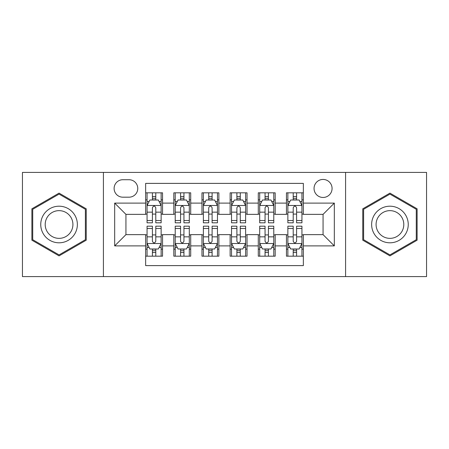 <?xml version="1.0" encoding="UTF-8"?>
<svg xmlns="http://www.w3.org/2000/svg" width="449" height="449" viewBox="0 0 449 449"><rect width="100%" height="100%" fill="white"/><g stroke="black" fill="none" stroke-linecap="round" stroke-linejoin="round"><path stroke-width="0.67" d="M323.061 179.443A9.014 9.014 0 0 0 314.047 188.457A9.014 9.014 0 0 0 323.061 197.465A9.014 9.014 0 0 0 332.075 188.457A9.014 9.014 0 0 0 323.061 179.443M345.59 276.595L426.55 276.595L426.55 172.405L345.59 172.405L345.59 276.595L103.41 276.595L103.41 172.405L22.45 172.405L22.45 276.595L103.41 276.595M303.35 192.817L286.451 192.817L286.451 203.1L275.186 203.1L275.186 214.364L286.451 214.364L286.451 203.1M275.186 203.1L275.186 192.817L258.293 192.817L258.293 203.1L247.029 203.1L247.029 214.364L258.293 214.364L258.293 203.1M247.029 203.1L247.029 192.817L230.129 192.817L230.129 203.1L218.871 203.1L218.871 214.364L230.129 214.364L230.129 203.1M218.871 203.1L218.871 192.817L201.971 192.817L201.971 203.1L190.707 203.1L190.707 214.364L201.971 214.364L201.971 203.1M190.707 203.1L190.707 192.817L173.814 192.817L173.814 214.364L162.549 214.364L162.549 192.817L145.65 192.817M145.65 256.183L162.549 256.183L162.549 234.636L173.814 234.636L173.814 256.183L190.707 256.183L190.707 234.636L201.971 234.636L201.971 245.9L190.707 245.9M201.971 245.9L201.971 256.183L218.871 256.183L218.871 234.636L230.129 234.636L230.129 245.9L218.871 245.9M230.129 245.9L230.129 256.183L247.029 256.183L247.029 234.636L258.293 234.636L258.293 245.9L247.029 245.9M258.293 245.9L258.293 256.183L275.186 256.183L275.186 234.636L286.451 234.636L286.451 245.9L275.186 245.9M122.841 197.184L129.037 197.184A8.727 8.727 0 0 0 137.764 188.457A8.727 8.727 0 0 0 129.037 179.723L122.841 179.723A8.727 8.727 0 0 0 114.113 188.457A8.727 8.727 0 0 0 122.841 197.184M345.59 172.405L103.41 172.405M303.35 203.1L303.35 183.388L145.65 183.388L145.65 214.364L125.939 214.364L125.939 234.636L145.65 234.636L145.65 265.612L303.35 265.612L303.35 234.636L323.061 234.636L323.061 214.364L303.35 214.364L303.35 203.1L334.325 203.1L334.325 245.9L303.35 245.9M145.65 245.9L114.675 245.9L114.675 203.1L145.65 203.1M286.451 245.9L286.451 256.183L303.35 256.183M145.65 199.861L147.059 199.861M152.407 199.861L155.786 199.861M161.14 199.861L162.549 199.861M145.65 214.083L147.059 214.083M152.407 214.083L155.786 214.083M161.14 214.083L162.549 214.083M145.65 234.917L147.059 234.917M152.407 234.917L155.786 234.917M161.14 234.917L162.549 234.917M145.65 249.139L147.059 249.139M152.407 249.139L155.786 249.139M161.14 249.139L162.549 249.139M173.814 214.083L175.222 214.083M180.571 214.083L183.95 214.083M189.298 214.083L190.707 214.083M173.814 199.861L175.222 199.861M180.571 199.861L183.95 199.861M189.298 199.861L190.707 199.861M173.814 234.917L175.222 234.917M180.571 234.917L183.95 234.917M189.298 234.917L190.707 234.917M173.814 249.139L175.222 249.139M180.571 249.139L183.95 249.139M189.298 249.139L190.707 249.139M201.971 234.917L203.38 234.917M208.729 234.917L212.108 234.917M217.462 234.917L218.871 234.917M201.971 249.139L203.38 249.139M208.729 249.139L212.108 249.139M217.462 249.139L218.871 249.139M201.971 199.861L203.38 199.861M208.729 199.861L212.108 199.861M217.462 199.861L218.871 199.861M201.971 214.083L203.38 214.083M208.729 214.083L212.108 214.083M217.462 214.083L218.871 214.083M230.129 234.917L231.538 234.917M236.892 234.917L240.271 234.917M245.62 234.917L247.029 234.917M230.129 249.139L231.538 249.139M236.892 249.139L240.271 249.139M245.62 249.139L247.029 249.139M230.129 199.861L231.538 199.861M236.892 199.861L240.271 199.861M245.62 199.861L247.029 199.861M230.129 214.083L231.538 214.083M236.892 214.083L240.271 214.083M245.62 214.083L247.029 214.083M258.293 234.917L259.702 234.917M265.05 234.917L268.429 234.917M273.778 234.917L275.186 234.917M258.293 249.139L259.702 249.139M265.05 249.139L268.429 249.139M273.778 249.139L275.186 249.139M258.293 199.861L259.702 199.861M265.05 199.861L268.429 199.861M273.778 199.861L275.186 199.861M258.293 214.083L259.702 214.083M265.05 214.083L268.429 214.083M273.778 214.083L275.186 214.083M286.451 234.917L287.86 234.917M293.214 234.917L296.593 234.917M301.941 234.917L303.35 234.917M286.451 249.139L287.86 249.139M293.214 249.139L296.593 249.139M301.941 249.139L303.35 249.139M286.451 199.861L287.86 199.861M293.214 199.861L296.593 199.861M301.941 199.861L303.35 199.861M286.451 214.083L287.86 214.083M293.214 214.083L296.593 214.083M301.941 214.083L303.35 214.083M125.939 214.364L114.675 203.1M125.939 234.636L114.675 245.9M334.325 203.1L323.061 214.364M334.325 245.9L323.061 234.636M59.06 255.879L86.23 240.187L86.23 208.813L59.06 193.121L31.885 208.813L31.885 240.187L59.06 255.879M417.115 208.813L389.94 193.121L362.77 208.813L362.77 240.187L389.94 255.879L417.115 240.187L417.115 208.813M155.786 196.482L152.407 196.482M161.14 220.515L155.786 220.515L155.786 222.811L161.14 222.811L161.14 205.631L158.323 200.001L149.876 200.001L147.059 205.631L147.059 222.811L152.407 222.811L152.407 220.515L147.059 220.515M147.059 205.631L147.059 192.817M161.14 205.631L161.14 192.817M152.407 200.001L152.407 192.817M155.786 192.817L155.786 200.001M155.786 220.515L155.786 207.747C154.664 205.575 153.536 205.575 152.407 207.747L152.407 220.515M152.407 252.518L155.786 252.518M147.059 228.485L152.407 228.485L152.407 226.189L147.059 226.189L147.059 243.369L149.876 248.999L158.323 248.999L161.14 243.369L161.14 226.189L155.786 226.189L155.786 228.485L161.14 228.485M161.14 243.369L161.14 256.183M147.059 243.369L147.059 256.183M155.786 248.999L155.786 256.183M152.407 256.183L152.407 248.999M152.407 228.485L152.407 241.253C153.536 243.425 154.664 243.425 155.786 241.253L155.786 228.485M59.06 206.198A18.302 18.302 0 0 0 40.752 224.5A18.302 18.302 0 0 0 59.06 242.802A18.302 18.302 0 0 0 77.363 224.5A18.302 18.302 0 0 0 59.06 206.198M59.06 210.643A13.857 13.857 0 0 0 45.197 224.5A13.857 13.857 0 0 0 59.06 238.357A13.857 13.857 0 0 0 72.918 224.5A13.857 13.857 0 0 0 59.06 210.643M85.389 239.704L59.06 254.903L32.726 239.704L32.726 209.296L59.06 194.097L85.389 209.296L85.389 239.704M374.09 215.346A18.302 18.302 0 0 0 380.791 240.35A18.302 18.302 0 0 0 405.795 233.654A18.302 18.302 0 0 0 399.094 208.65A18.302 18.302 0 0 0 374.09 215.346M377.94 217.569A13.857 13.857 0 0 0 383.014 236.5A13.857 13.857 0 0 0 401.945 231.431A13.857 13.857 0 0 0 396.871 212.5A13.857 13.857 0 0 0 377.94 217.569M416.274 209.296L416.274 239.704L389.94 254.903L363.611 239.704L363.611 209.296L389.94 194.097L416.274 209.296M183.95 196.482L180.571 196.482M189.298 220.515L183.95 220.515L183.95 222.811L189.298 222.811L189.298 205.631L186.481 200.001L178.034 200.001L175.222 205.631L175.222 222.811L180.571 222.811L180.571 220.515L175.222 220.515M175.222 205.631L175.222 192.817M189.298 205.631L189.298 192.817M180.571 200.001L180.571 192.817M183.95 192.817L183.95 200.001M183.95 220.515L183.95 207.747C182.822 205.575 181.699 205.575 180.571 207.747L180.571 220.515M212.108 196.482L208.729 196.482M217.462 220.515L212.108 220.515L212.108 222.811L217.462 222.811L217.462 205.631L214.644 200.001L206.198 200.001L203.38 205.631L203.38 222.811L208.729 222.811L208.729 220.515L203.38 220.515M203.38 205.631L203.38 192.817M217.462 205.631L217.462 192.817M208.729 200.001L208.729 192.817M212.108 192.817L212.108 200.001M212.108 220.515L212.108 207.747C210.985 205.575 209.857 205.575 208.729 207.747L208.729 220.515M240.271 196.482L236.892 196.482M245.62 220.515L240.271 220.515L240.271 222.811L245.62 222.811L245.62 205.631L242.802 200.001L234.356 200.001L231.538 205.631L231.538 222.811L236.892 222.811L236.892 220.515L231.538 220.515M231.538 205.631L231.538 192.817M245.62 205.631L245.62 192.817M236.892 200.001L236.892 192.817M240.271 192.817L240.271 200.001M240.271 220.515L240.271 207.747C239.143 205.575 238.021 205.575 236.892 207.747L236.892 220.515M268.429 196.482L265.05 196.482M273.778 220.515L268.429 220.515L268.429 222.811L273.778 222.811L273.778 205.631L270.966 200.001L262.519 200.001L259.702 205.631L259.702 222.811L265.05 222.811L265.05 220.515L259.702 220.515M259.702 205.631L259.702 192.817M273.778 205.631L273.778 192.817M265.05 200.001L265.05 192.817M268.429 192.817L268.429 200.001M268.429 220.515L268.429 207.747C267.307 205.575 266.178 205.575 265.05 207.747L265.05 220.515M180.571 252.518L183.95 252.518M175.222 228.485L180.571 228.485L180.571 226.189L175.222 226.189L175.222 243.369L178.034 248.999L186.481 248.999L189.298 243.369L189.298 226.189L183.95 226.189L183.95 228.485L189.298 228.485M189.298 243.369L189.298 256.183M175.222 243.369L175.222 256.183M183.95 248.999L183.95 256.183M180.571 256.183L180.571 248.999M180.571 228.485L180.571 241.253C181.693 243.425 182.822 243.425 183.95 241.253L183.95 228.485M208.729 252.518L212.108 252.518M203.38 228.485L208.729 228.485L208.729 226.189L203.38 226.189L203.38 243.369L206.198 248.999L214.644 248.999L217.462 243.369L217.462 226.189L212.108 226.189L212.108 228.485L217.462 228.485M217.462 243.369L217.462 256.183M203.38 243.369L203.38 256.183M212.108 248.999L212.108 256.183M208.729 256.183L208.729 248.999M208.729 228.485L208.729 241.253C209.857 243.425 210.979 243.425 212.108 241.253L212.108 228.485M236.892 252.518L240.271 252.518M231.538 228.485L236.892 228.485L236.892 226.189L231.538 226.189L231.538 243.369L234.356 248.999L242.802 248.999L245.62 243.369L245.62 226.189L240.271 226.189L240.271 228.485L245.62 228.485M245.62 243.369L245.62 256.183M231.538 243.369L231.538 256.183M240.271 248.999L240.271 256.183M236.892 256.183L236.892 248.999M236.892 228.485L236.892 241.253C238.015 243.425 239.143 243.425 240.271 241.253L240.271 228.485M265.05 252.518L268.429 252.518M259.702 228.485L265.05 228.485L265.05 226.189L259.702 226.189L259.702 243.369L262.519 248.999L270.966 248.999L273.778 243.369L273.778 226.189L268.429 226.189L268.429 228.485L273.778 228.485M273.778 243.369L273.778 256.183M259.702 243.369L259.702 256.183M268.429 248.999L268.429 256.183M265.05 256.183L265.05 248.999M265.05 228.485L265.05 241.253C266.178 243.425 267.301 243.425 268.429 241.253L268.429 228.485M296.593 196.482L293.214 196.482M301.941 220.515L296.593 220.515L296.593 222.811L301.941 222.811L301.941 205.631L299.124 200.001L290.677 200.001L287.86 205.631L287.86 222.811L293.214 222.811L293.214 220.515L287.86 220.515M287.86 205.631L287.86 192.817M301.941 205.631L301.941 192.817M293.214 200.001L293.214 192.817M296.593 192.817L296.593 200.001M296.593 220.515L296.593 207.747C295.464 205.575 294.336 205.575 293.214 207.747L293.214 220.515M293.214 252.518L296.593 252.518M287.86 228.485L293.214 228.485L293.214 226.189L287.86 226.189L287.86 243.369L290.677 248.999L299.124 248.999L301.941 243.369L301.941 226.189L296.593 226.189L296.593 228.485L301.941 228.485M301.941 243.369L301.941 256.183M287.86 243.369L287.86 256.183M296.593 248.999L296.593 256.183M293.214 256.183L293.214 248.999M293.214 228.485L293.214 241.253C294.336 243.425 295.464 243.425 296.593 241.253L296.593 228.485M173.814 245.9L162.549 245.9M173.814 203.1L162.549 203.1M161.068 205.49L147.132 205.49M147.059 201.55L149.102 201.55M159.098 201.55L161.14 201.55M152.407 212.158L147.059 212.158M161.14 212.158L155.786 212.158M155.786 198.273L152.407 198.273M147.132 243.51L161.068 243.51M161.14 247.45L159.098 247.45M149.102 247.45L147.059 247.45M155.786 236.842L161.14 236.842M147.059 236.842L152.407 236.842M152.407 250.727L155.786 250.727M189.231 205.49L175.29 205.49M175.222 201.55L177.26 201.55M187.261 201.55L189.298 201.55M180.571 212.158L175.222 212.158M189.298 212.158L183.95 212.158M183.95 198.273L180.571 198.273M217.389 205.49L203.448 205.49M203.38 201.55L205.423 201.55M215.419 201.55L217.462 201.55M208.729 212.158L203.38 212.158M217.462 212.158L212.108 212.158M212.108 198.273L208.729 198.273M245.552 205.49L231.611 205.49M231.538 201.55L233.581 201.55M243.577 201.55L245.62 201.55M236.892 212.158L231.538 212.158M245.62 212.158L240.271 212.158M240.271 198.273L236.892 198.273M273.71 205.49L259.769 205.49M259.702 201.55L261.739 201.55M271.74 201.55L273.778 201.55M265.05 212.158L259.702 212.158M273.778 212.158L268.429 212.158M268.429 198.273L265.05 198.273M175.29 243.51L189.231 243.51M189.298 247.45L187.261 247.45M177.26 247.45L175.222 247.45M183.95 236.842L189.298 236.842M175.222 236.842L180.571 236.842M180.571 250.727L183.95 250.727M203.448 243.51L217.389 243.51M217.462 247.45L215.419 247.45M205.423 247.45L203.38 247.45M212.108 236.842L217.462 236.842M203.38 236.842L208.729 236.842M208.729 250.727L212.108 250.727M231.611 243.51L245.552 243.51M245.62 247.45L243.577 247.45M233.581 247.45L231.538 247.45M240.271 236.842L245.62 236.842M231.538 236.842L236.892 236.842M236.892 250.727L240.271 250.727M259.769 243.51L273.71 243.51M273.778 247.45L271.74 247.45M261.739 247.45L259.702 247.45M268.429 236.842L273.778 236.842M259.702 236.842L265.05 236.842M265.05 250.727L268.429 250.727M301.868 205.49L287.932 205.49M287.86 201.55L289.902 201.55M299.898 201.55L301.941 201.55M293.214 212.158L287.86 212.158M301.941 212.158L296.593 212.158M296.593 198.273L293.214 198.273M287.932 243.51L301.868 243.51M301.941 247.45L299.898 247.45M289.902 247.45L287.86 247.45M296.593 236.842L301.941 236.842M287.86 236.842L293.214 236.842M293.214 250.727L296.593 250.727"/></g></svg>
